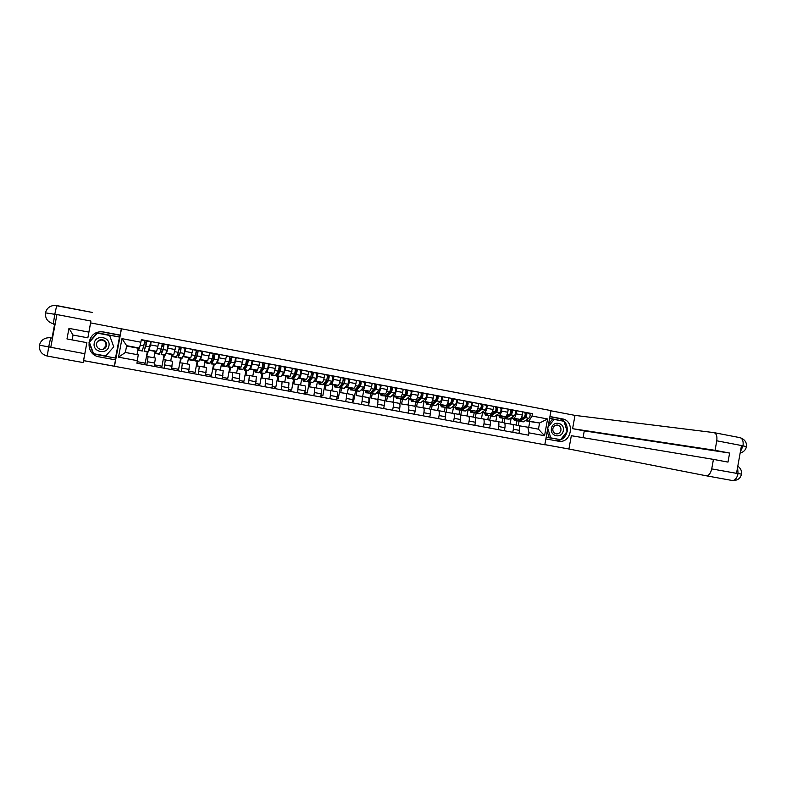 <?xml version="1.0" encoding="UTF-8"?>
<svg xmlns="http://www.w3.org/2000/svg" width="786" height="786" viewBox="0 0 786 786"><rect width="100%" height="100%" fill="white"/><g stroke="black" fill="none" stroke-linecap="round" stroke-linejoin="round"><path stroke-width="1.18" d="M544.836 444.66L562.668 447.873M83.581 360.646L544.806 444.778L551.006 410.606L121.25 328.764M147.621 352.01L146.756 356.657L148.112 356.706L146.835 365.058M153.938 357.787L155.127 351.401L156.65 351.332L157.907 346.302L150.578 344.916L148.908 349.996M150.578 344.916L151.197 341.586L150.647 341.704M145.214 363.152L137.245 361.688L145.214 363.152L147.296 351.951M144.84 363.103L144.555 364.645M154.164 366.404L155.402 358.062L148.102 356.697L155.402 358.062M157.907 346.302L158.517 342.981L151.197 341.586M164.461 355.154L163.606 359.782L165.315 359.9L164.117 368.241M167.772 344.936L168.469 344.858L167.85 348.178L166.553 353.179L166.003 353.189M161.975 366.237L154.449 364.851L161.975 366.237L164.048 355.075M161.503 366.168L161.218 367.701M171.397 369.577L172.556 361.246L165.315 359.9L172.556 361.246M170.729 360.902L171.908 354.545L173.794 354.535L175.73 346.233L168.469 344.858M181.173 358.278L180.318 362.886L182.391 363.073L181.271 371.385M184.759 348.159L185.604 348.1L184.985 351.401L183.619 356.382L182.971 356.372M178.609 369.302L171.682 368.025L178.609 369.302L180.672 358.18M178.039 369.214L177.754 370.746M188.493 372.711L189.573 364.399L182.381 363.063L189.573 364.399M187.392 363.997L188.561 357.659L190.802 357.728L192.806 349.465L185.604 348.1M197.758 361.373L196.913 365.971L199.33 366.217L198.298 374.519M201.619 351.352L202.601 351.322L201.992 354.614L200.548 359.556L199.801 359.516M195.115 372.338L188.778 371.179L195.115 372.338L197.168 361.265M194.447 372.23L194.162 373.753M205.46 375.836L206.463 367.543L199.32 366.207M203.928 367.072L205.097 360.754L207.681 360.882L209.754 352.668L202.601 351.322M214.224 364.449L213.37 369.027L216.14 369.341L215.187 377.624M218.351 354.515L219.461 354.515L218.862 357.787L217.349 362.7L216.504 362.651M205.736 374.313L211.503 375.354L213.546 364.321M210.736 375.236L210.452 376.749M222.291 378.921L223.214 370.648L216.121 369.332M220.335 370.118L221.505 363.83L224.423 364.026L226.565 355.852L219.461 354.515M230.553 367.494L229.709 372.063L232.823 372.436L231.939 380.699M234.955 357.659L236.203 357.679L235.594 360.941L234.022 365.824L233.078 365.745M222.566 377.408L227.763 378.351L229.797 367.357M226.899 378.213L226.623 379.717M238.993 381.996L239.838 373.733L232.803 372.426L239.838 373.733M236.625 373.144L237.785 366.875L241.037 367.131L243.238 359.015L236.203 357.679M246.765 370.53L245.93 375.069L249.368 375.512L248.563 383.755M251.432 360.774L252.807 360.823L252.208 364.075L250.567 368.919L249.526 368.83M243.896 381.328L239.268 380.473L243.896 381.328L245.93 370.373M246.873 365.264L246.981 364.665M242.943 381.161L242.668 382.674M255.558 385.042L256.334 376.799L249.359 375.502L256.334 376.799M252.787 376.14L253.947 369.901L257.533 370.226L259.793 362.15L252.807 360.823M262.858 373.527L262.023 378.056L265.796 378.557L265.069 386.781M267.78 363.869L269.284 363.938L268.684 367.18L266.985 371.994L265.855 371.886M259.92 384.275L255.843 383.519L259.92 384.275L261.935 373.36M262.701 369.224L262.986 367.671M258.869 384.099L258.594 385.592M272.005 388.058L272.703 379.844L265.786 378.557M268.832 379.127L269.981 372.898L273.892 373.291L276.22 365.254L269.284 363.938M278.834 376.514L277.998 381.023L282.095 381.583L281.437 389.797M284.001 366.934L285.642 367.042L285.043 370.265L283.274 375.05L282.056 374.922M275.817 387.203L272.29 386.555L275.817 387.203L277.822 376.327M278.44 372.986L278.873 370.668M274.687 387.007L274.402 388.5M288.324 391.064L288.953 382.861L282.086 381.583L288.953 382.861M284.758 382.075L285.898 375.885L290.132 376.327L292.52 368.339L285.642 367.042M294.681 379.471L293.856 383.971L298.267 384.59L297.688 392.784M300.105 369.98L301.863 370.108L301.274 373.321C300.674 376.258 300.065 377.84 299.446 378.076L298.13 377.928M291.606 390.102L288.609 389.551L291.606 390.102L293.6 379.274M294.18 376.14L294.475 374.529M290.378 389.895L290.103 391.389M304.526 394.032L305.115 390.829C305.587 387.95 305.577 386.29 305.076 385.857L298.258 384.59M300.566 385.012L301.696 378.842L306.245 379.343C306.884 379.117 307.503 377.545 308.102 374.608L308.692 371.405L301.863 370.108M310.421 382.409L309.596 386.889L314.321 387.567C314.842 388.009 314.872 389.669 314.4 392.538L313.81 395.741M316.09 373.006L317.966 373.154L317.377 376.356C316.778 379.284 316.149 380.856 315.491 381.082L314.086 380.915M307.267 392.99L304.801 392.538L307.267 392.99L309.252 382.192M309.831 379.068L309.979 378.292M305.95 392.764L305.675 394.248M320.6 396.989L321.179 393.796C321.651 390.917 321.621 389.267 321.081 388.824L314.292 387.567L321.081 388.824M316.247 387.93L317.387 381.78L322.24 382.34C322.918 382.124 323.557 380.562 324.156 377.644L324.746 374.441L317.966 373.154M326.033 385.327L325.217 389.787L330.258 390.524C330.818 390.976 330.867 392.627 330.395 395.496L329.815 398.679M331.947 376.013L333.952 376.18L333.362 379.373C332.763 382.291 332.114 383.853 331.417 384.059L329.924 383.882M322.82 395.849L320.875 395.496L322.82 395.849L324.795 385.101M321.415 395.613L321.14 397.087M336.546 399.917L337.135 396.734C337.597 393.874 337.538 392.224 336.958 391.772L330.228 390.524M331.82 390.819L332.95 384.688L338.118 385.317C338.825 385.111 339.483 383.548 340.092 380.64L340.672 377.457L333.952 376.18M341.537 388.225L340.721 392.666L346.066 393.462C346.665 393.914 346.734 395.564 346.282 398.423L345.693 401.597M347.687 378.99L349.809 379.186L349.23 382.369C348.62 385.268 347.952 386.82 347.216 387.017L345.644 386.83M338.255 398.699L336.821 398.433L338.255 398.699L340.22 387.979M352.374 402.825L352.963 399.652C353.415 396.802 353.336 395.152 352.718 394.7L346.036 393.462M347.284 393.688L348.404 387.586L353.867 388.264C354.624 388.068 355.301 386.515 355.901 383.627L356.49 380.444L349.809 379.186M356.923 391.094L356.117 395.525L361.757 396.38C362.395 396.832 362.493 398.482 362.041 401.332L361.452 404.495M363.309 381.947L365.559 382.163L364.969 385.337C364.37 388.225 363.682 389.768 362.906 389.954L361.246 389.748M353.572 401.518L352.649 401.341L353.572 401.518L355.537 390.829M368.084 405.714L368.663 402.55C369.115 399.71 369.017 398.06 368.369 397.608L361.727 396.37M362.631 396.537L363.741 390.455L369.508 391.192C370.294 391.006 370.992 389.463 371.601 386.584L372.181 383.421L365.559 382.163M372.2 393.953L371.395 398.364L377.339 399.268C378.007 399.73 378.125 401.381 377.673 404.22L377.103 407.374M378.823 384.875L381.181 385.12L380.601 388.274C379.992 391.153 379.284 392.686 378.469 392.872L376.73 392.646M368.791 404.318L370.766 393.55M383.686 408.582L384.256 405.429C384.708 402.599 384.58 400.948 383.892 400.487L377.3 399.268M377.86 399.367L378.97 393.305L385.022 394.1C385.847 393.924 386.565 392.391 387.174 389.522L387.753 386.368L381.181 385.12M387.37 396.783L386.565 401.184L392.794 402.147C393.511 402.609 393.639 404.259 393.197 407.079L392.627 410.223M394.208 387.793L396.684 388.058L396.115 391.202C395.505 394.071 394.778 395.594 393.924 395.771L392.106 395.525M384.462 403.975L385.897 396.154M399.16 411.422L399.73 408.288C400.172 405.468 400.025 403.817 399.308 403.356L392.764 402.137M392.98 402.177L394.091 396.134L400.428 396.989C401.292 396.812 402.029 395.289 402.638 392.43L403.208 389.296L396.684 388.058M402.422 399.593L401.626 403.975L408.14 404.996C408.887 405.468 409.044 407.109 408.612 409.928L408.032 413.053M409.496 390.681L412.08 390.966L411.51 394.1C410.891 396.959 410.154 398.473 409.27 398.64L407.364 398.384M399.887 404.377L400.939 398.659M414.527 414.251L415.096 411.117C415.529 408.307 415.362 406.667 414.605 406.195L408.101 404.986M407.993 404.967L409.093 398.944L415.725 399.848C416.619 399.681 417.376 398.178 417.985 395.329L418.555 392.194L412.08 390.966M417.376 402.383L416.57 406.755L423.379 407.826C424.155 408.298 424.332 409.938 423.9 412.748L423.33 415.863M424.656 393.55L427.358 393.865L426.788 396.989C426.179 399.828 425.413 401.332 424.489 401.499L422.504 401.224M414.9 406.411L415.774 401.636M429.775 417.052L430.345 413.937C430.767 411.137 430.581 409.496 429.785 409.015L423.359 407.816L429.785 409.015M422.897 407.747L423.998 401.734L430.895 402.697C431.838 402.53 432.605 401.037 433.214 398.197L433.784 395.083L427.358 393.865M432.212 405.154L431.416 409.506L438.5 410.626C439.315 411.117 439.512 412.748 439.089 415.548L438.519 418.653M439.718 396.399L442.518 396.734L441.958 399.848C441.339 402.678 440.563 404.171 439.61 404.328L437.547 404.033M429.706 408.995L430.492 404.662M444.905 419.832L445.475 416.727C445.898 413.937 445.691 412.296 444.866 411.815L438.48 410.626L444.866 411.815M437.694 410.498L438.785 404.505L445.967 405.517C446.939 405.36 447.725 403.876 448.334 401.047L448.904 397.942L442.518 396.734M446.939 407.905L446.153 412.247L453.512 413.416C454.357 413.908 454.573 415.539 454.151 418.329L453.591 421.424M454.662 399.229L457.58 399.583L457.01 402.678C456.401 405.507 455.595 406.991 454.613 407.138L452.471 406.834M444.375 411.717L445.131 407.531M459.938 422.593L460.498 419.498C460.91 416.718 460.684 415.077 459.83 414.595L453.493 413.416M452.382 413.24L453.473 407.256L460.92 408.317C461.922 408.17 462.738 406.696 463.347 403.876L463.917 400.781L457.58 399.583M461.569 410.646L460.783 414.959L468.407 416.187C469.291 416.678 469.527 418.309 469.114 421.09L468.554 424.175M469.497 402.039L472.524 402.412L471.954 405.497C471.345 408.307 470.529 409.781 469.497 409.928L467.287 409.604M458.936 414.428L459.692 410.292M474.852 425.334L475.412 422.249C475.825 419.478 475.579 417.847 474.675 417.346L468.387 416.177L474.675 417.346M466.972 415.951L468.053 409.987L475.766 411.098C476.807 410.96 477.633 409.486 478.252 406.686L478.812 403.601L472.524 402.412M476.09 413.357L475.304 417.661L483.203 418.928C484.117 419.429 484.373 421.06 483.97 423.831L483.41 426.906M484.235 404.829L487.359 405.222L486.799 408.298C486.18 411.098 485.345 412.562 484.284 412.689L481.995 412.365M473.398 417.111L474.145 412.994M489.658 428.056L490.218 424.98C490.621 422.22 490.356 420.589 489.423 420.088L483.184 418.928L489.423 420.088M481.445 418.643L482.535 412.699L490.513 413.858C491.584 413.731 492.419 412.267 493.038 409.477L493.598 406.401L487.359 405.222M489.825 420.353L497.882 421.66C498.835 422.161 499.11 423.792 498.707 426.552L498.147 429.618M490.513 416.049L489.747 420.264M498.855 407.59L502.077 408.003L501.527 411.068C500.908 413.858 500.053 415.322 498.963 415.44L496.605 415.096M487.752 419.773L488.499 415.666M504.357 430.757L504.917 427.692C505.31 424.941 505.025 423.31 504.062 422.809L497.862 421.65L504.062 422.809L504.828 418.712M495.828 421.325L496.909 415.381L505.143 416.6C506.243 416.482 507.108 415.028 507.727 412.237L508.277 409.182L502.077 408.003M504.465 423.065L512.462 424.371C513.445 424.872 513.739 426.503 513.346 429.254L512.786 432.3M513.376 410.341L516.697 410.773L516.147 413.829C515.528 416.609 514.663 418.054 513.533 418.172L511.097 417.808M502.008 422.426L502.755 418.329M518.947 433.44L519.507 430.384C519.9 427.643 519.595 426.012 518.603 425.511L512.443 424.361M510.104 423.978L511.185 418.054L519.674 419.321C520.804 419.203 521.688 417.759 522.297 414.988L522.857 411.943L516.697 410.773M496.909 415.381L496.339 415.283M482.535 412.699L481.739 412.542M468.053 409.987L467.031 409.791M453.473 407.256L452.225 407.02M438.785 404.505L437.311 404.23M423.998 401.734L422.279 401.41M409.093 398.944L407.138 398.581M394.091 396.134L391.89 395.722M378.97 393.305L376.523 392.853M363.741 390.455L361.049 389.954M348.404 387.586L345.457 387.036M332.95 384.688L329.747 384.089M317.387 381.78L313.919 381.131M301.696 378.842L297.973 378.145M285.898 375.885L281.899 375.128M269.981 372.898L265.707 372.102M253.947 369.901L249.398 369.047M237.785 366.875L232.951 365.971M221.505 363.83L216.386 362.867M205.097 360.754L199.693 359.742M188.561 357.659L182.873 356.589M171.908 354.545L165.915 353.415M155.127 351.401L148.829 350.222M137.019 354.624L138.208 348.227L139.495 348.08L126.644 345.673L125.377 352.462L138.238 354.85L136.951 363.24L528.546 435.198L528.978 432.85L527.838 427.201L538.459 429.176L539.569 423.015L525.5 420.51M138.208 348.227L126.575 346.056M137.432 360.666L118.519 357.178L121.968 338.658L140.861 342.224L139.495 348.08M528.958 421.021L532.034 416.04L532.456 413.682L141.342 339.65L140.861 342.224M532.034 416.04L547.587 418.967L544.551 435.719L528.978 432.85M114.451 366.414L121.506 328.587M528.723 427.368L529.784 421.542L539.569 423.015L547.587 418.967M519.006 425.757L527.838 427.201M529.784 421.542L525.215 420.687M519.055 421.345L518.308 425.452M527.789 413.072L532.456 413.682M144.712 342.804L146.53 343.138M516.166 425.049L516.903 420.972M162.004 346.066L163.783 346.4M179.159 349.298L180.78 349.603M196.176 352.511L197.286 352.718M211.503 375.354L205.745 374.293M213.065 355.704L213.664 355.812M227.763 378.351L222.576 377.398M118.519 357.178L125.377 352.462M121.968 338.658L126.644 345.673M538.459 429.176L544.551 435.719M145.076 348.178L144.575 348.08L144.428 349.966L146.157 344.936L146.874 340.986L150.853 341.743L148.102 352.099L144.182 351.362L146.874 340.986L150.863 341.743M144.575 348.08L144.162 351.362M144.84 342.067L146.609 342.401M138.896 348.149L138.611 348.876L138.631 348.178M138.365 350.281L142.305 351.018L144.988 340.633L146.874 340.986M138.523 348.198L138.356 350.281L139.102 348.129M144.988 340.633L141.293 339.935L144.988 340.633M162.191 351.381L161.543 351.263L161.631 352.865L163.4 348.178L164.097 344.248L168.057 344.995L167.143 350.251L165.099 355.272L161.199 354.545L163.183 349.505L164.107 344.248L168.066 344.995M161.543 351.263L161.189 354.545M162.122 345.329L163.842 345.653M156.001 351.362L155.677 352.069L155.657 351.371M155.52 351.381L155.422 353.464L159.332 354.201L161.317 349.151L162.24 343.895L158.487 343.187L164.097 344.248M155.422 353.464L156.276 351.342M180.397 351.647L180.918 349.495M179.169 354.565L178.373 354.417L178.54 356.029L180.505 351.401L181.202 347.481L185.132 348.227L184.229 353.464L181.959 358.426L178.098 357.699L180.299 352.727L181.212 347.481L185.132 348.227M178.373 354.417L178.078 357.699M179.277 348.571L180.947 348.886M172.979 354.535L172.615 355.243L172.556 354.545M172.37 356.628L176.241 357.355L178.442 352.374L179.346 347.127L181.202 347.481M172.389 354.545L172.35 356.628L173.313 354.535M179.346 347.127L175.691 346.439L179.355 347.137M102.003 331.83L104.037 332.056L102.003 331.83C86.539 330.631 84.033 354.781 99.4 356.913L115.503 359.87L114.324 366.207L83.591 360.607L83.149 362.572L47.268 356.058C41.589 354.457 38.986 350.821 39.438 345.162L84.8 353.72L83.149 362.572M104.037 332.056L120.12 335.101L121.299 328.774L90.626 322.918L87.845 337.823L90.901 321.042L54.814 314.145L56.847 314.921L50.825 347.088L48.467 346.822M72.116 339.906L73.029 335.052L87.845 337.823M73.029 335.052L68.962 328.361L66.977 338.953L86.863 342.657L83.591 360.607M115.267 359.831L115.591 358.082L93.308 353.985L88.975 342.215L97.267 332.802L119.521 337.007L120.12 335.101M115.503 358.072L119.521 337.007M90.626 322.918L90.901 321.042M54.499 324.893L52.023 338.108M86.863 342.657L84.8 353.72M68.962 328.361L88.838 332.105M54.902 325.316L53.32 323.744L54.745 314.518M103.89 332.232L119.845 335.258M119.423 337.056L97.228 332.861L88.975 342.224M55.128 324.087L53.32 323.744C47.691 322.122 45.077 318.497 45.49 312.867L54.539 314.253M545.877 438.902L558.522 441.221C571.53 443.795 575.421 420.795 562.304 418.869L549.935 416.521M544.836 444.621L568.917 449.002L571.324 435.709L713.433 459.388L711.723 468.908L738.192 473.634M713.433 459.388L727.993 462.099L729.614 453.06L584.283 430.875L583.055 437.664M584.283 430.875L572.591 428.684L574.998 415.391L713.826 432.595L740.225 437.704C742.632 438.726 743.556 441.427 743.006 445.819L716.763 440.799C717.333 436.377 716.449 433.666 714.13 432.654L740.225 437.704C744.853 439.443 746.906 442.439 746.386 446.694L743.006 445.819M550.976 410.803L574.998 415.391M568.917 449.002L706.074 475.746C708.736 475.795 710.623 473.516 711.723 468.908M729.614 453.06L715.063 450.319L716.763 440.799M740.412 451.626L742.957 446.134L741.444 445.849L736.551 473.143L738.064 473.427L737.573 467.444M715.063 450.319L572.591 428.684M555.181 440.612L555.221 440.612C561.42 440.936 565.399 437.861 567.168 431.406M548.009 427.132L554.15 419.419L563.965 421.267L567.187 431.386C567.757 424.568 565.026 420.255 558.984 418.417L562.304 418.869M549.905 416.698L558.984 418.417M563.847 421.247L549.62 418.28M546.162 437.321L560.516 439.659M562.56 421.011L549.611 418.339M562.481 420.775L563.749 420.942M737.808 466.157C740.746 468.387 741.964 471.069 741.463 474.184L738.064 473.427M746.366 446.821L746.386 446.694C745.816 449.867 743.743 451.989 740.157 453.05M94.241 343.187C92.188 352.305 107.594 355.134 108.93 345.919C111.003 336.85 95.617 333.942 94.241 343.187M96.55 343.629C96.344 346.881 97.877 348.837 101.158 349.515C104.037 349.534 105.845 348.198 106.601 345.506C106.798 342.175 105.206 340.21 101.836 339.611C99.036 339.66 97.277 341.006 96.55 343.629M97.651 341.35L101.365 340.024C104.656 340.613 106.198 342.519 106.002 345.752L102.838 349.387M105.786 355.94L93.544 353.69L89.349 342.323L97.415 333.146L109.608 335.445L113.764 346.822L105.786 355.94L93.573 353.69L89.368 342.274M551.467 428.458C549.699 436.643 562.098 438.932 563.287 430.659C565.075 422.504 552.686 420.156 551.467 428.458M552.843 428.724C552.617 431.504 553.747 433.224 556.242 433.882C558.679 433.99 560.241 432.772 560.939 430.237C561.165 427.437 560.015 425.717 557.5 425.069C555.083 424.98 553.531 426.199 552.843 428.724M567.187 431.386L560.624 439.679L549.159 437.576L547.213 431.524M548.559 424.135L552.489 419.193L554.15 419.419M560.624 439.679L550.799 437.871L547.773 428.439M549.159 437.576L550.799 437.871M196.814 355.233L197.306 352.619L197.905 352.639M196.009 357.728L195.075 357.551L195.331 359.173L197.483 354.594L198.16 350.694L202.061 351.43L201.187 356.648L198.681 361.55L194.859 360.833M195.075 357.551L194.84 360.823L197.286 355.92L198.17 350.694L202.071 351.43M196.294 351.784L197.905 352.089M189.829 357.699L189.416 358.387L189.318 357.679M189.18 359.772L193.012 360.489L195.439 355.567L196.333 350.35L192.767 349.672L198.16 350.694M189.121 357.679L189.151 359.762L190.222 357.709M197.276 355.036L197.728 352.609M214.008 358.387L213.203 358.318L213.969 358.455M213.203 358.318L213.684 355.704L214.755 355.822M212.721 360.862L211.65 360.656L211.984 362.287L214.323 357.768L214.991 353.877L218.862 354.614L218.007 359.811L215.629 364.301L211.493 363.938L214.136 359.084L215.01 353.877L218.872 354.614M211.65 360.656L211.463 363.928M213.173 354.977L214.745 355.272M206.541 360.823L206.089 361.501L205.961 360.794M205.863 362.886L209.656 363.594L212.308 358.74L213.183 353.533L209.715 352.875L214.991 353.877M205.726 360.784L205.834 362.877L206.993 360.853M213.684 358.328L214.165 355.714M230.691 361.531L229.453 361.373L230.652 361.599M229.453 361.373L229.934 358.78L231.477 358.976M229.316 363.967L228.097 363.741L228.52 365.382L231.035 360.912L231.693 357.041L235.535 357.768L234.69 362.945L232.135 367.386L228.009 367.023L230.858 362.228L231.713 357.041L235.545 357.768M228.097 363.741L227.969 367.013M229.925 358.141L231.448 358.426M223.136 363.938L222.635 364.596L222.477 363.889M222.212 363.869L222.379 365.971L226.181 366.679L229.04 361.884L229.885 356.697L231.693 357.041M222.379 365.971L223.646 363.967M229.993 361.393L230.475 358.789M229.885 356.697L226.525 356.058L229.895 356.697M245.88 364.458L247.226 364.675L246.185 364.449L246.48 361.835M244.407 367.042L244.918 368.447L247.619 364.036L248.268 360.175L252.1 360.902L251.255 366.06L248.514 370.452L244.387 370.078M244.534 366.826L245.772 367.062M244.22 367.347L244.348 370.078L247.443 365.343L248.288 360.175L252.1 360.902M247.678 363.928L248.012 362.1L246.666 361.845M246.549 361.275L248.022 361.56M239.592 367.023L239.052 367.671L238.856 366.964M238.836 369.047L242.569 369.744L245.645 365.009L246.49 359.841L243.208 359.212L248.268 360.175M238.561 366.934L238.797 369.037L240.162 367.062M262.367 367.563L263.595 367.72L264.076 365.136L262.976 364.93M260.598 370.422L261.198 371.503L264.076 367.141L264.715 363.289L268.498 364.006L267.692 369.155L264.774 373.488L260.647 373.114M260.942 369.901L262.111 370.118M260.294 370.904L260.608 373.114L263.909 368.438L264.735 363.289L268.517 364.006M263.045 364.399L264.469 364.665M255.931 370.078L255.352 370.717L255.126 370.01M255.136 372.092L258.84 372.78L262.121 368.103L262.946 362.955L259.753 362.346L264.715 363.289M254.802 369.98L255.096 372.083L256.56 370.137M263.595 367.72L262.396 367.494M278.735 370.638L279.541 370.717L280.012 368.143L279.354 368.015M276.692 373.704L277.36 374.519L280.405 370.216L281.034 366.374L284.807 367.091L284.001 372.22L280.916 376.504L276.78 376.13M277.222 372.957L278.323 373.163M276.348 374.195L276.741 376.121L277.203 375.806L280.248 371.513L281.064 366.384L284.807 367.091M280.012 368.143L280.877 368.202M279.413 367.484L280.799 367.75M272.143 373.114L271.524 373.743L271.258 373.026M271.317 375.109L275.444 375.482L278.47 371.179L279.266 366.04L281.034 366.374M270.905 372.996L271.268 375.099L272.83 373.183M279.541 370.717L278.755 370.57M279.266 366.04L276.181 365.461L279.285 366.04M292.687 376.907L293.394 377.526L296.607 373.262L297.236 369.44L300.979 370.147L300.183 375.266L296.921 379.5L292.795 379.117M293.375 375.983L294.406 376.18M292.304 377.408L292.746 379.117L293.237 378.813L296.46 374.558L297.255 369.449L300.979 370.147M295.359 373.694L295.595 371.08M295.831 371.13L297.088 371.228M295.654 370.56L296.99 370.805M288.236 376.13L287.578 376.749L287.283 376.032M287.371 378.105L291.498 378.479L294.701 374.234L295.477 369.106L297.236 369.44M286.9 375.983L287.322 378.095L288.983 376.209M295.477 369.106L292.48 368.546L295.497 369.115M308.564 380.051L309.311 380.503L312.69 376.298L313.309 372.485L317.004 373.183L316.247 378.282L312.818 382.468L308.692 382.094M309.409 378.99L310.372 379.176M308.151 380.571L308.643 382.084L309.163 381.78L312.553 377.585L313.329 372.485L317.023 373.183M311.728 374.107L313.172 374.234M311.777 373.605L313.074 373.841M304.211 379.117L303.504 379.726L303.18 379.009M303.308 381.082L306.913 381.76L310.804 377.26L311.59 372.161L308.652 371.601L313.309 372.485M302.767 378.96L303.249 381.072L305.007 379.206M324.333 383.146L325.099 383.46L328.656 379.294L329.265 375.502L332.95 376.199L332.183 381.279L328.597 385.415L324.471 385.032M325.325 381.976L326.219 382.143M323.881 383.666L324.412 385.022L324.962 384.737L328.519 380.591L329.285 375.502L332.95 376.199M327.733 377.093L329.137 377.221M327.772 376.622L329.02 376.858M320.059 382.084L319.322 382.684L318.959 381.957M319.116 384.04L322.702 384.708L326.789 380.267L327.556 375.177L324.706 374.637L329.265 375.502M318.526 381.908L319.067 384.03L320.914 382.192M339.994 386.181L340.78 386.398L344.494 382.281L345.093 378.498L348.729 379.186L348.011 384.256L344.258 388.343L340.122 387.96M341.124 384.934L341.949 385.091M339.513 386.722L340.063 387.95L340.652 387.665L344.366 383.568L345.123 378.498L348.758 379.186M343.62 380.06L344.985 380.188M343.649 379.618L344.858 379.854M335.789 385.032L335.013 385.621L334.63 384.894M334.816 386.967L338.943 387.351L342.647 383.244L343.374 378.174L345.093 378.498M334.158 384.835L334.757 386.958L336.693 385.14M343.374 378.174L340.643 377.653L343.403 378.174M355.547 389.188L356.343 389.306L360.224 385.238L360.803 381.475L364.449 382.163C364.95 383.509 364.704 385.189 363.712 387.203L359.791 391.241L355.665 390.868M356.795 387.881L357.571 388.019M355.026 389.738L355.606 390.848L356.215 390.573L360.096 386.525C361.079 384.511 361.324 382.831 360.833 381.475L364.449 382.163M359.379 383.008L360.705 383.146M359.408 382.595L360.577 382.821M351.401 387.96L350.595 388.539L350.173 387.803M350.399 389.876L354.525 390.259L358.387 386.201C359.369 384.187 359.615 382.507 359.133 381.151L360.803 381.475M349.682 387.744L350.34 389.866L352.364 388.078M371.002 392.145L371.788 392.194L375.826 388.186L376.406 384.423L380.021 385.111C380.562 386.466 380.316 388.137 379.294 390.131L375.227 394.13L371.1 393.747M372.358 390.799L373.065 390.927M370.422 392.715L371.031 393.737L371.67 393.462L375.708 389.463C376.72 387.459 376.966 385.779 376.435 384.433L380.021 385.111M375.02 385.936L376.317 386.073M375.05 385.553L376.17 385.769M366.905 390.858L366.06 391.428L365.608 390.691M365.863 392.764L369.99 393.147L374.018 389.139C375.02 387.144 375.266 385.464 374.735 384.108L376.406 384.423M365.087 390.632L365.804 392.754L367.917 390.996M386.339 395.083L391.31 391.094L391.88 387.351L395.437 388.029C396.056 389.384 395.82 391.055 394.769 393.039L390.534 396.989L386.407 396.606M387.803 393.688L388.441 393.815M385.72 395.663L386.339 396.596L387.017 396.331L391.202 392.371C392.253 390.387 392.489 388.716 391.919 387.36L395.476 388.029M390.554 388.844L391.801 388.982M390.573 388.49L391.654 388.687M382.291 393.747L381.406 394.307L380.925 393.56M381.22 395.633L385.346 396.016L389.522 392.057C390.563 390.072 390.799 388.392 390.239 387.036L391.88 387.351M380.375 393.491L381.151 395.623L383.352 393.884M401.567 397.971L406.686 393.992L407.246 390.259L410.813 390.937C411.432 392.293 411.196 393.963 410.115 395.928L405.733 399.828L401.617 399.445M403.13 396.566L403.719 396.675M400.909 398.571L401.538 399.426L402.236 399.17L406.588 395.26C407.659 393.295 407.895 391.625 407.286 390.269L410.813 390.937M405.969 391.733L407.177 391.87M405.979 391.399L407.02 391.595M397.559 396.606L396.645 397.156L396.134 396.409M396.458 398.482L400.585 398.866L404.918 394.955C405.989 392.98 406.215 391.31 405.615 389.954L407.246 390.259M395.555 396.331L396.39 398.473L398.669 396.753M416.698 400.84L421.944 396.871L422.504 393.147L426.041 393.815C426.69 395.181 426.464 396.842 425.364 398.797L420.824 402.648L416.708 402.265M418.349 399.416L418.869 399.514M415.981 401.459L416.629 402.245L417.356 402L421.856 398.138C422.956 396.173 423.182 394.513 422.534 393.147L426.041 393.815M421.267 394.601L422.436 394.739M421.276 394.287L422.279 394.474M412.719 399.445L411.766 399.986L411.225 399.239M411.589 401.302L415.715 401.695L420.196 397.824C421.296 395.859 421.522 394.199 420.883 392.843L422.504 393.147M410.626 399.16L411.52 401.292L413.888 399.602M431.72 403.68L437.095 399.72L437.645 396.006L441.123 396.665C441.85 398.04 441.624 399.691 440.484 401.636L435.808 405.448L431.691 405.055M430.954 404.309L432.359 404.8L437.006 400.988C438.136 399.042 438.362 397.382 437.674 396.016L441.152 396.675M436.446 397.451L437.586 397.588M436.456 397.156L437.419 397.333M427.771 402.255L426.778 402.796L426.218 402.049M426.611 404.112L430.728 404.495L435.365 400.673C436.485 398.728 436.711 397.068 436.034 395.702L437.645 396.006M425.59 401.96L426.533 404.102L428.979 402.432M446.635 406.49L452.137 402.55L452.667 398.856L456.165 399.514C456.892 400.88 456.666 402.53 455.507 404.466L450.683 408.229L446.556 407.836M445.819 407.138L447.254 407.59L452.048 403.808C453.208 401.882 453.424 400.231 452.707 398.866L456.165 399.514M451.518 400.28L452.618 400.418M451.528 400.005L452.451 400.172M442.715 405.055L441.683 405.576L441.093 404.829M441.516 406.893L445.642 407.286L450.417 403.503C451.567 401.567 451.793 399.917 451.076 398.551L452.667 398.856M440.445 404.741L441.437 406.883L443.972 405.232M461.461 409.28L467.061 405.36L467.591 401.675L471.06 402.334C471.816 403.699 471.61 405.35 470.411 407.266L465.44 410.98L461.323 410.597M460.576 409.948L462.05 410.351L466.982 406.617C468.171 404.702 468.387 403.051 467.631 401.685L471.06 402.334M466.481 403.09L467.542 403.228M466.491 402.825L467.365 402.992M457.54 407.836L456.489 408.347L455.86 407.6M456.322 409.663L460.439 410.046L465.361 406.313C466.54 404.397 466.756 402.746 466.01 401.381L467.591 401.675M455.192 407.502L456.234 409.644L458.847 408.022M476.218 412.041L481.877 408.15L482.398 404.476L485.846 405.134C486.642 406.5 486.436 408.14 485.217 410.046L480.099 413.721L475.982 413.338M475.235 412.729L476.729 413.092L481.808 409.408C483.017 407.502 483.233 405.861 482.437 404.485L485.846 405.134M481.337 405.881L482.358 406.018M481.337 405.635L482.182 405.792M472.268 410.597L471.178 411.098L470.529 410.341M471.02 412.404L475.137 412.797L480.197 409.103C481.405 407.197 481.622 405.556 480.826 404.181L480.786 404.181M469.832 410.243L470.932 412.385L473.624 410.783M480.786 404.171L482.398 404.476M490.798 414.762L496.585 410.921L497.106 407.266L500.525 407.914C501.35 409.28 501.154 410.921 499.906 412.807L494.659 416.442L490.543 416.049M489.776 415.48L491.309 415.814L496.526 412.169C497.764 410.282 497.97 408.641 497.145 407.266L500.525 407.914M496.074 408.651L497.066 408.789M496.084 408.415L496.88 408.573M486.888 413.328L485.768 413.829L485.09 413.072M485.61 415.126L489.727 415.519L494.925 411.874C496.163 409.978 496.369 408.347 495.544 406.971L497.106 407.266M484.363 412.964L485.512 415.116L488.283 413.534M505.329 417.474L511.195 413.672L511.696 410.027L515.095 410.665C515.96 412.041 515.763 413.672 514.496 415.548L509.102 419.144L504.985 418.751M504.229 418.211L505.781 418.525L511.136 414.92C512.403 413.033 512.6 411.412 511.745 410.037L515.095 410.665M510.713 411.412L511.676 411.54M510.713 411.186L511.48 411.324M501.399 416.049L500.25 416.541L499.542 415.774M500.093 417.838L504.209 418.231L509.554 414.625C510.812 412.738 511.008 411.107 510.153 409.732L511.696 410.027M498.796 415.666L499.994 417.818L502.844 416.266M519.762 420.146L525.696 416.403L526.188 412.768L529.567 413.407C530.462 414.782 530.265 416.403 528.978 418.27L523.447 421.827L519.34 421.434M514.476 420.52L520.145 421.208L525.638 417.641C526.934 415.774 527.131 414.153 526.237 412.778L529.567 413.407M525.245 414.143L526.168 414.271M525.245 413.927L525.972 414.065M515.812 418.751L514.624 419.223L513.897 418.466M513.13 418.349L514.378 420.5L517.296 418.967M515.282 420.294L518.583 420.913L524.066 417.346C525.353 415.48 525.549 413.858 524.665 412.473L526.188 412.768M507.727 412.237L501.527 411.068M493.038 409.477L486.799 408.298M478.252 406.686L471.954 405.497M463.347 403.876L457.01 402.678M448.334 401.047L441.958 399.848M433.214 398.197L426.788 396.989M417.985 395.329L411.51 394.1M402.638 392.43L396.115 391.202M387.174 389.522L380.601 388.274M371.601 386.584L364.969 385.337M355.901 383.627L349.23 382.369M340.092 380.64L333.362 379.373M324.156 377.644L317.377 376.356M308.102 374.608L301.274 373.321M291.92 371.562L285.043 370.265M275.621 368.487L268.684 367.18M259.193 365.392L252.208 364.075M242.638 362.277L235.594 360.941M225.955 359.123L218.862 357.787M209.145 355.96L201.992 354.614M192.197 352.767L184.985 351.401M175.121 349.544L167.85 348.178M522.297 414.988L516.147 413.829M519.674 419.321L513.533 418.172M505.143 416.6L498.963 415.44M504.917 427.692L498.707 426.552M490.513 413.858L484.284 412.689M490.218 424.98L483.97 423.831M475.766 411.098L469.497 409.928M475.412 422.249L469.114 421.09M460.92 408.317L454.613 407.138M460.498 419.498L454.151 418.329M445.967 405.517L439.61 404.328M445.475 416.727L439.089 415.548M430.895 402.697L424.489 401.499M430.345 413.937L423.9 412.748M415.725 399.848L409.27 398.64M415.096 411.117L408.612 409.928M400.428 396.989L393.924 395.771M399.73 408.288L393.197 407.079M385.022 394.1L378.469 392.872M384.256 405.429L377.673 404.22M369.508 391.192L362.906 389.954M368.663 402.55L362.041 401.332M353.867 388.264L347.216 387.017M352.963 399.652L346.282 398.423M338.118 385.317L331.417 384.059M337.135 396.734L330.395 395.496M322.24 382.34L315.491 381.082M321.179 393.796L314.4 392.538M306.245 379.343L299.446 378.076M305.115 390.829L298.277 389.561M290.132 376.327L283.274 375.05M288.924 387.842L282.036 386.565M273.892 373.291L266.985 371.994M272.604 384.826L265.668 383.548M257.533 370.226L250.567 368.919M256.167 381.79L249.172 380.503M241.037 367.131L234.022 365.824M239.592 378.734L232.548 377.437M224.423 364.026L217.349 362.7M222.89 375.659L215.786 374.342M207.681 360.882L200.548 359.556M206.07 372.544L198.907 371.228M190.802 357.728L183.619 356.382M189.102 369.42L181.89 368.084M173.794 354.535L166.553 353.179M172.006 366.266L164.736 364.92M156.65 351.332L149.35 349.966M154.783 363.083L147.454 361.737M519.507 430.384L513.346 429.254M144.359 350.988L148.308 351.725M145.931 346.262L149.929 347.019M138.532 349.898L142.492 350.644M140.173 345.182L144.044 345.909M161.415 354.172L165.335 354.908M163.183 349.505L167.143 350.251M155.638 353.101L159.568 353.828M157.475 348.434L161.317 349.151M178.343 357.335L182.224 358.062M180.299 352.727L184.229 353.464M172.606 356.264L176.506 356.991M174.689 351.666L178.442 352.374M45.49 312.867C46.708 308.25 49.783 305.754 54.725 305.381L92.502 312.474L56.7 305.558L54.814 314.145M50.687 337.862L52.495 338.196L50.668 337.852L48.722 346.705M39.438 345.162C40.862 340.2 44.262 337.715 49.616 337.715L50.677 337.852L49.616 337.715M47.268 356.058L48.653 347.078M738.005 473.742C736.904 478.31 734.979 480.56 732.228 480.501L706.074 475.746M195.134 360.479L198.996 361.196M197.286 355.92L201.187 356.648M189.446 359.408L193.307 360.135M191.755 354.879L195.439 355.567M211.798 363.594L215.629 364.301M214.136 359.084L218.007 359.811M206.148 362.533L209.99 363.25M208.703 358.062L212.308 358.74M228.333 366.679L232.135 367.386M230.858 362.228L234.69 362.945M222.733 365.637L226.545 366.345M225.503 361.226L229.04 361.884M244.751 369.744L248.514 370.452M247.443 365.343L251.255 366.06M239.19 368.713L242.962 369.41M242.186 364.36L245.645 365.009M261.031 372.79L264.774 373.488M263.909 368.438L267.692 369.155M255.519 371.758L259.262 372.456M258.732 367.465L262.121 368.103M277.203 375.806L280.916 376.504M280.248 371.513L284.001 372.22M271.72 374.784L275.444 375.482M275.159 370.56L278.47 371.179M293.237 378.813L296.921 379.5M296.46 374.558L300.183 375.266M287.804 377.791L291.498 378.479M291.459 373.625L294.701 374.234M309.163 381.78L312.818 382.468M312.553 377.585L316.247 378.282M303.769 380.778L307.434 381.456M307.631 376.661L310.804 377.26M324.962 384.737L328.597 385.415M328.519 380.591L332.183 381.279M319.607 383.735L323.252 384.413M323.685 379.677L326.789 380.267M340.652 387.665L344.258 388.343M344.366 383.568L348.011 384.256M335.337 386.673L338.943 387.351M339.611 382.674L342.647 383.244M356.215 390.573L359.791 391.241M360.096 386.525L363.712 387.203M350.939 389.591L354.525 390.259M355.419 385.641L358.387 386.201M371.67 393.462L375.227 394.13M375.708 389.463L379.294 390.131M366.433 392.489L369.99 393.147M371.11 388.598L374.018 389.139M387.017 396.331L390.534 396.989M391.202 392.371L394.769 393.039M381.809 395.358L385.346 396.016M386.683 391.526L389.522 392.057M402.236 399.17L405.733 399.828M406.588 395.26L410.115 395.928M397.077 398.207L400.585 398.866M402.137 394.425L404.918 394.955M417.356 402L420.824 402.648M421.856 398.138L425.364 398.797M412.228 401.037L415.715 401.695M417.484 397.313L420.196 397.824M432.359 404.8L435.808 405.448M437.006 400.988L440.484 401.636M427.279 403.857L430.728 404.495M432.713 400.172L435.365 400.673M447.254 407.59L450.683 408.229M452.048 403.808L455.507 404.466M442.213 406.647L445.642 407.286M447.833 403.022L450.417 403.503M462.05 410.351L465.44 410.98M466.982 406.617L470.411 407.266M457.03 409.408L460.439 410.046M462.836 405.841L465.361 406.313M476.729 413.092L480.099 413.721M481.808 409.408L485.217 410.046M471.757 412.159L475.137 412.797M477.731 408.641L480.197 409.103M491.309 415.814L494.659 416.442M496.526 412.169L499.906 412.807M486.367 414.89L489.727 415.519M492.517 411.422L494.925 411.874M505.781 418.525L509.102 419.144M511.136 414.92L514.496 415.548M500.869 417.602L504.209 418.231M507.196 414.183L509.554 414.625M520.145 421.208L523.447 421.827M525.638 417.641L528.978 418.27M521.776 416.924L524.066 417.346M518.603 425.511L512.462 424.371M206.463 367.543L199.33 366.217M223.214 370.648L216.14 369.341M272.703 379.844L265.796 378.557M305.076 385.857L298.267 384.59M336.958 391.772L330.258 390.524M352.718 394.7L346.066 393.462M368.369 397.608L361.757 396.38M383.892 400.487L377.339 399.268M399.308 403.356L392.794 402.147M414.605 406.195L408.14 404.996M459.83 414.595L453.512 413.416M56.7 305.558L54.725 305.381M555.221 440.612L558.522 441.221M741.463 474.184C740.471 478.546 737.435 480.659 732.336 480.521"/></g></svg>
